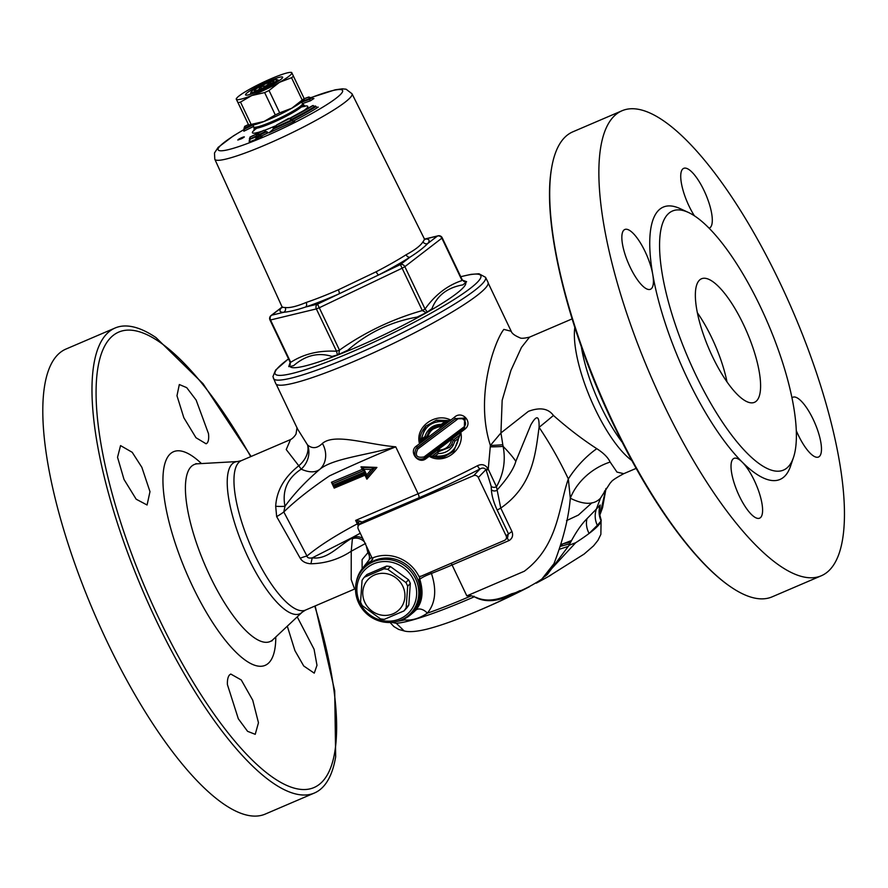 <?xml version="1.0" encoding="UTF-8"?>
<svg xmlns="http://www.w3.org/2000/svg" width="888" height="888" viewBox="0 0 888 888"><rect width="100%" height="100%" fill="white"/><g stroke="black" fill="none" stroke-linecap="round" stroke-linejoin="round"><path stroke-width="1.33" d="M569.741 543.8L560.794 546.253M542.091 578.954L575.713 542.701A117.449 14.419 -25.5 0 0 589.11 533.455A117.449 14.419 -25.5 0 0 601.132 520.967A117.449 14.419 -25.5 0 0 601.098 519.791A117.449 14.419 -25.5 0 0 601.054 519.669A117.449 14.419 -25.5 0 0 601.01 519.569M528.615 587.112A99.378 12.21 -25.5 0 1 466.766 615.517L466.766 615.517C450.949 621.9 437.629 626.451 426.839 629.181C416.361 631.701 408.791 632.278 404.129 630.924L396.292 623.287A117.238 14.397 -25.5 0 0 472.372 597.613A117.238 14.397 -25.5 0 0 474.336 596.758C485.547 603.174 499.544 601.698 516.317 592.34L520.057 590.598M697.358 312.731A67.21 20.746 -113.2 0 1 727.006 381.918M694.405 215.806A32.523 10.034 -113.2 0 1 683.705 168.354A32.523 10.034 -113.2 0 1 704.894 192.374A32.523 10.034 -113.2 0 1 710.411 227.384A32.523 10.034 -113.2 0 1 709.323 228.138A32.523 10.034 -113.2 0 1 709.135 228.216M791.974 397.835A32.523 10.034 -113.2 0 1 792.873 397.247A32.523 10.034 -113.2 0 1 814.918 423.188A32.523 10.034 -113.2 0 1 818.503 457.031A32.523 10.034 -113.2 0 1 798.19 434.92A32.523 10.034 -113.2 0 1 796.292 430.702M732.911 459.14A32.523 10.034 -113.2 0 1 733.999 458.375A32.523 10.034 -113.2 0 1 742.279 462.171A32.523 10.034 -113.2 0 1 759.673 494.161A32.523 10.034 -113.2 0 1 759.617 518.17A32.523 10.034 -113.2 0 1 738.428 494.15A32.523 10.034 -113.2 0 1 732.911 459.14M645.121 251.604A32.523 10.034 -113.2 0 1 652.758 274.481A32.523 10.034 -113.2 0 1 650.438 289.277A32.523 10.034 -113.2 0 1 628.404 263.336A32.523 10.034 -113.2 0 1 624.819 229.493A32.523 10.034 -113.2 0 1 645.121 251.604M821.311 575.768L772.127 596.847A252.958 78.066 -113.2 0 1 731.279 587.268A252.958 78.066 -113.2 0 1 614.196 424.853A252.958 78.066 -113.2 0 1 551.603 168.021A252.958 78.066 -113.2 0 1 572.838 131.824L622.011 110.756A252.958 78.066 -113.2 0 1 786.824 297.536A252.958 78.066 -113.2 0 1 829.736 569.852A252.958 78.066 -113.2 0 1 821.311 575.768A252.958 78.066 -113.2 0 1 649.905 374.014A252.958 78.066 -113.2 0 1 622.011 110.756M207.126 443.079L206.116 443.8L195.982 437.729L183.849 417.76L176.978 395.737L179.321 384.526L186.713 387.645L196.159 400.1L208.502 433.677C208.991 438.284 208.536 441.414 207.126 443.079M297.225 616.871L314.063 649.228L316.983 665.301L314.241 673.148L303.718 665.978L294.916 650.615L287.301 626.173M229.626 674.836L230.78 674.048L241.27 679.964L252.736 700.221L258.464 722.732L255.233 734.321L247.574 731.324L238.328 718.792L227.417 684.604C227.228 679.864 227.961 676.601 229.626 674.836M141.847 467.299L149.983 491.663L147.075 504.995L136.175 499.211L124.009 479.453L117.538 457.265L120.557 445.598L132.201 452.303L141.847 467.299M251.104 456.465L203.063 383.716L155.977 337.573A252.958 78.066 66.8 0 0 115.129 327.994A252.958 78.066 66.8 0 0 156.488 621.012A252.958 78.066 66.8 0 0 314.43 793.006A252.958 78.066 66.8 0 0 322.855 787.09A252.958 78.066 66.8 0 0 335.664 756.82L334.709 690.897L315.162 605.938M314.43 793.006L265.246 814.085A252.958 78.066 -113.2 0 1 93.839 612.332A252.958 78.066 -113.2 0 1 65.956 349.062L115.129 327.994M356.21 582.584A33.533 31.624 43.9 0 1 362.215 568.731A33.533 31.624 43.9 0 1 371.317 560.95L372.971 557.775M420.057 576.168L418.992 580.042A33.533 31.624 43.9 0 1 410.278 615.018A33.533 31.624 43.9 0 1 396.659 621.545M363.747 568.353L365.001 567.055A32.523 30.68 43.9 0 1 416.861 577.433A32.523 30.68 43.9 0 1 411.854 612.176L410.6 613.475A32.523 30.68 -136.1 0 0 415.606 578.732A32.523 30.68 -136.1 0 0 363.747 568.353A32.523 30.68 -136.1 0 0 365.889 613.009A32.523 30.68 -136.1 0 0 410.6 613.475M793.461 457.531L790.509 466.233A148.163 45.732 -113.2 0 1 784.959 475.979A148.163 45.732 -113.2 0 1 742.279 462.171A148.163 45.732 -113.2 0 1 652.758 274.481A148.163 45.732 -113.2 0 1 680.086 208.602L688.433 212.465A140.937 43.501 -113.2 0 1 767.954 323.421A140.937 43.501 -113.2 0 1 793.461 457.531A140.937 43.501 -113.2 0 1 788.189 466.799A140.937 43.501 -113.2 0 1 682.628 344.611A140.937 43.501 -113.2 0 1 688.433 212.465M701.465 328.593A67.21 20.746 66.8 0 0 754.456 402.331A67.21 20.746 66.8 0 0 747.041 332.378A67.21 20.746 66.8 0 0 701.498 278.777A67.21 20.746 66.8 0 0 701.465 328.593M358.808 525.119A3.619 3.408 43.9 0 1 359.873 524.386L361.938 522.233A3.619 3.408 -136.1 0 0 360.883 522.965L358.808 525.119A3.619 3.408 43.9 0 0 358.253 528.982L372.094 558.141A36.142 34.088 43.9 0 1 419.214 577L504.495 540.381A3.619 3.408 43.9 0 0 506.105 535.797L478.31 477.522L485.914 469.641L486.302 470.462L488.245 469.219L487.856 468.398C485.126 464.613 481.685 463.714 477.522 465.712A117.449 14.419 154.5 0 1 418.115 493.75L355.622 520.412L358.619 523.421A3.619 1.998 -53.5 0 1 359.474 521.012L355.622 520.412L358.275 525.863M359.873 524.386L473.615 475.646A3.619 3.408 43.9 0 1 478.31 477.522M369.008 560.017A9.035 7.948 26.6 0 0 367.887 552.68L362.104 559.606L362.126 568.853M368.753 550.982L367.887 552.68L366.233 545.709M354.889 536.097L352.481 537.851L351.237 551.226L365.645 543.401M297.025 427.65L296.081 433.666C296.592 433.499 293.506 438.25 290.52 439.56L286.236 449.55L298.779 465.778C284.271 477.233 276.568 490.742 275.691 506.293L276.656 516.605L300.222 558.263C302.32 561.627 305.905 563.469 310.944 563.769C325.63 563.436 339.061 559.251 351.237 551.226L351.204 579.531L354.578 589.044L305.461 610.1A81.308 25.097 -113.2 0 1 254.69 554.811A81.308 25.097 -113.2 0 1 241.403 460.628L290.065 439.771M403.096 619.502L404.495 619.957C411.91 620.701 419.513 618.437 427.317 613.186C435.486 603.196 436.863 589.954 431.435 573.459A3.619 1.798 68.6 0 0 430.536 572.072M419.846 576.656A3.619 3.363 -134 0 0 419.791 579.265C422.111 577.4 425.996 575.468 431.435 573.459A117.449 14.419 -25.5 0 0 452.081 564.968L508.791 540.67A3.619 0.944 66.4 0 0 506.97 538.184M418.992 580.042L419.791 579.265C423.765 592.185 422.388 602.508 415.673 610.245A9.035 6.072 -137.4 0 1 427.317 613.186A117.449 14.419 154.5 0 0 471.417 595.759L474.336 596.758A10.845 2.764 -113.6 0 1 474.059 596.248M404.151 619.014A9.035 7.215 -74.9 0 1 404.495 619.957A117.449 14.419 154.5 0 1 398.512 621.112M415.673 610.245L413.775 612.087M369.552 559.318L371.684 557.12M636.163 468.365L623.765 473.681L616.982 472.094L610.134 462.06C608.036 457.509 603.596 453.047 596.792 448.684A54.201 25.597 -49.8 0 0 568.342 478.943C558.741 505.96 558.774 545.476 524.286 571.25L466.822 595.881L471.417 595.759M310.944 563.769A21.678 1.199 99.3 0 1 312.265 557.853C309.002 558.43 307.237 557.819 306.993 556.032L283.805 511.965C295.016 500.987 310.256 488.955 329.537 475.857C352.691 465.079 374.758 455.411 395.726 446.819L418.115 493.75A3.619 1.11 66.8 0 1 418.825 497.857L362.026 522.055A3.619 3.275 -158.6 0 0 360.639 523.221M300.222 558.263A21.678 8.048 149.7 0 1 306.993 556.032C318.592 546.253 335.353 535.531 357.287 523.876L358.619 523.421L359.451 524.464M362.026 522.055L359.474 521.012M418.825 497.857A121.057 14.863 -25.5 0 0 480.064 468.942C482.517 467.588 484.471 467.821 485.914 469.641L487.856 468.398M473.615 475.646L480.064 468.942A3.619 0.888 62.7 0 1 477.522 465.712M508.791 540.67L509.457 540.326C512.509 538.15 513.331 535.187 511.921 531.446L500.754 508.08L496.47 486.735L488.245 469.219L490.387 445.443A14.452 0.899 176.7 0 0 502.808 444.721L500.943 432.933L490.387 445.443C474.503 396.536 494.727 340.67 503.851 329.393L511.188 331.257C511.877 333.444 514.74 335.597 519.791 337.74C520.879 338.606 524.131 338.406 529.559 337.129M486.302 470.462L491.153 486.224L491.386 489.643C491.686 495.515 493.617 502.331 497.191 510.101L508.325 533.488L507.659 537.451L505.55 539.649M491.153 486.224A3.619 2.464 174.4 0 0 496.47 486.735C503.607 473.948 505.827 460.506 503.13 446.409L502.808 444.721M491.386 489.643A3.619 2.686 177.9 0 0 496.736 490.387C507.37 478.599 513.73 468.897 515.85 461.294L530.858 424.853C536.663 414.674 539.404 415.506 539.072 427.339C549.75 443.134 559.507 460.339 568.342 478.943L570.307 498.224C583.949 504.972 593.994 504.983 600.432 498.268L610.034 483.25L600.455 498.246L596.37 509.079L586.99 518.692A21.678 18.16 -135.7 0 0 589.11 533.455L597.313 525.341C594.849 519.913 594.538 514.485 596.37 509.079L600.188 504.995A21.678 21.578 41.9 0 0 601.132 520.967L597.313 525.341M497.191 510.101L500.754 508.08C532.756 485.792 535.409 454.523 539.072 427.339A54.201 4.695 -39 0 0 553.424 415.462C548.296 408.425 539.96 407.048 528.416 411.344L500.943 432.933L502.164 400.322L510.966 370.318L521.456 347.419L529.548 337.14L572.094 318.903M275.691 506.293A21.678 3.075 -173.3 0 0 284.981 506.26C281.973 490.565 287.379 478.199 301.199 469.164C309.457 472.805 315.839 472.716 320.335 468.897C333.622 458.463 365.101 455.477 395.726 446.819C366.367 444.3 334.765 432.933 322.399 443.423C317.249 448.484 312.287 448.984 307.514 444.899L297.658 429.182M420.446 441.469L419.525 443.767C414.752 427.139 434.865 412.909 449.461 419.502L450.815 420.091L441.902 426.917L439.815 426.862C433.244 427.583 429.237 431.157 427.805 437.584L416.494 446.009C408.091 451.57 418.381 465.035 426.14 458.574L429.182 456.31C444.433 465.312 464.901 449.361 460.772 432.323L464.191 429.67C474.203 423.065 462.171 409.446 454.201 417.471L450.815 420.091L444.932 421.589L441.403 424.275C433.033 424.631 427.55 428.738 424.941 436.585L426.207 437.24L429.848 430.303L441.647 425.641L447.941 420.834L436.064 420.435L425.818 426.118L436.385 420.157L448.207 420.568M362.792 538.483A10.845 9.59 51.4 0 0 352.481 537.851C338.084 545.976 327.905 559.817 312.265 557.853L352.791 537.273M441.702 425.519L441.902 426.917L427.805 437.584L426.529 436.952L420.324 441.614L421.622 439.049C424.187 426.518 431.957 420.701 444.932 421.589M429.748 430.403C433.044 427.073 437.007 425.485 441.636 425.641L441.403 424.275M424.941 436.585L421.622 439.049M429.359 430.835L426.473 436.985M425.818 426.118L420.357 441.514M420.368 441.558L420.324 441.614C419.347 437.085 421.145 431.968 425.696 426.24M464.191 429.67L463.703 428.615M425.197 457.653L426.14 458.574M437.817 451.97L438.306 453.557C444.71 453.502 449.65 450.782 453.135 445.388L451.648 444.566L449.506 447.363L437.817 451.97L437.54 450.05L451.77 439.249C449.894 446.686 445.154 450.294 437.54 450.05L429.182 456.31L431.901 456.232M432.09 456.443L443.745 457.098L453.801 451.237L460.772 432.323L451.77 439.249L453.357 440.126L451.648 444.577L453.357 440.126L454.934 441.047L458.552 438.295C455.877 451.126 448.007 457.043 434.942 456.055L438.306 453.557M416.35 448.218L417.249 447.419L416.494 446.009M424.031 456.943L424.986 457.875L463.469 428.804L463.025 427.639L424.031 456.943C416.683 458.186 414.618 455.533 417.86 448.973L417.249 447.419L455.455 418.637L454.201 417.471M417.86 448.973L456.61 419.902L455.455 418.637L465.223 418.015L464.568 427.794M416.428 448.129L416.283 448.285C411.066 459.407 421.312 460.528 424.986 457.875L464.357 428.005L464.557 418.725L455.344 418.748L416.183 448.396M456.61 419.902C461.816 414.752 469.53 423.365 463.025 427.639M464.357 428.005L463.481 428.793M453.135 445.388L454.934 441.047M451.037 445.521L449.483 447.374L437.995 451.659M449.483 447.374L451.648 444.566L449.506 447.363M459.607 435.764L458.552 438.295M437.851 451.881L431.823 456.421C438.472 457.897 442.313 458.164 443.356 457.22L453.846 451.182M437.973 451.748L431.812 456.388L434.942 456.055M460.117 434.543L453.824 451.204M371.262 469.508L374.581 467.876L362.082 467.399L363.625 470.762L365.212 471.717L364.013 469.208L371.262 469.508L366.711 474.858L366.722 477.1L374.747 467.71L366.955 476.923M362.271 467.11L364.013 469.208M363.636 470.618L332.456 483.738L333.799 486.946L333.666 485.015L365.212 471.717M333.944 487.013L365.112 473.881L366.888 476.923L366.888 479.176L376.912 467.432L374.747 467.71M332.401 483.849L333.666 485.015M365.146 473.892L365.512 472.361L333.977 485.669M333.999 486.968L365.179 473.859M365.345 473.693L364.99 475.202L366.888 479.176M332.678 483.449L331.457 482.273L334.21 488.111L334.254 486.768M334.21 488.111L364.99 475.202M332.611 483.572L363.803 470.451L362.215 469.375L331.457 482.273M362.249 467.221L360.994 466.811L362.215 469.375M360.994 466.811L376.923 467.432M396.292 623.287L391.763 622.377M512.198 593.595L509.446 594.716C496.381 600.799 485.17 601.653 475.835 597.28M586.99 518.692C581.074 524.542 575.091 533.411 569.064 545.276L575.713 542.701M569.064 545.276L547.274 574.525L544.499 576.745M560.883 545.954A10.845 7.903 -103.9 0 1 563.025 543.822L570.618 542.013M561.349 544.311L563.025 543.822M599.644 510.422L600.188 504.995M541.658 579.32L553.979 563.669C563.269 539.427 568.709 517.615 570.296 498.235A54.201 43.423 -33.1 0 1 610.134 462.06M571.361 540.581L563.025 543.811M605.949 488.589L599.822 515.129L602.586 507.636L606.027 488.456M578.399 515.062L591.985 502.752M566.533 520.623L578.388 515.073M596.792 448.684C582.262 439.271 567.798 428.194 553.424 415.462M623.765 473.681C615.95 477.866 611.677 480.741 610.955 482.295L610.045 483.239M364.402 541.869A10.845 9.546 36.5 0 0 352.292 538.75M298.779 465.778A21.678 15.218 142.3 0 0 307.514 444.899A21.678 19.336 130.9 0 1 301.199 469.164A21.678 1.099 50.6 0 0 298.779 465.778M276.656 516.605A21.678 4.751 154.2 0 0 283.805 511.965L284.981 506.26C294.539 493.206 306.327 480.752 320.335 468.897A21.678 18.737 -121.2 0 0 322.399 443.423M288.511 358.83L275.591 370.096L272.927 376.601L275.713 383.538A117.605 14.441 -25.5 0 0 388.089 345.976A117.605 14.441 -25.5 0 0 488.012 282.273L485.525 277.289L479.009 273.77L470.973 274.37L460.75 276.679M237.818 140.049C238.45 138.528 249.284 134.543 241.525 138.706L237.818 140.049M244.289 136.83L241.525 138.706M270.562 131.979L269.996 132.312M294.594 121.157L269.12 132.778L273.437 129.015L273.116 128.327L292.041 119.702L293.251 121.134L294.594 121.157L292.918 120.968M293.828 120.879A55.622 6.827 -25.5 0 0 318.248 107.126L317.804 107.282M317.482 107.337L315.873 106.66A54.201 6.66 154.5 0 1 292.141 119.924M312.743 105.628L313.153 105.506A52.792 6.482 154.5 0 1 289.233 118.737L277.445 124.564L289.077 118.703A52.059 6.394 -25.5 0 0 312.698 105.639L315.873 106.66M292.041 119.702L289.233 118.737M249.284 141.003L249.328 141.969L262.115 136.841L261.66 135.942L268.165 132.789L267.399 132.157M302.531 103.641A49.118 6.038 154.5 0 1 310.356 100.832L313.642 98.69M243.834 130.425L243.878 131.202L253.413 126.529M289.81 118.948L291.153 118.959M273.116 128.327L276.723 124.953L288.622 118.393L290.032 119.014M255.411 134.698L256.177 132.967L256.832 132.656L257.276 133.544L263.825 130.469L257.32 133.633L257.775 134.521L257.12 134.843L256.676 133.944L250.183 137.118L256.632 133.855L255.999 133.045L256.998 132.556L258.674 133.145M263.825 130.469L265.845 131.313L263.947 130.281L257.442 133.444M257.32 133.633L259.329 134.443L265.834 131.28M257.775 134.521L262.115 136.841M257.12 134.843L256.532 136.918L259.784 135.342L259.329 134.443M256.676 133.944L256.41 136.719L249.672 139.405L249.151 141.081M250.183 137.118L249.595 139.205L256.088 136.031L256.854 137.607L256.41 136.708L255.822 138.794M249.672 139.405L249.961 137.107L256.277 134.032M249.373 138.761L249.917 139.882L249.328 141.969M265.612 130.836L266.156 131.968L259.662 135.131L260.195 136.197M256.266 139.682L256.854 137.607L260.106 136.031M261.66 135.942L259.662 135.131M268.165 132.789L266.156 131.968M265.923 131.491L267.554 132.101M248.462 124.609L244.577 126.407L248.418 124.531L244.722 126.34L243.689 130.503M244.755 126.418L244.3 128.793M243.878 131.202L244.478 129.149M304.207 98.668A52.792 6.482 154.5 0 1 308.846 97.003L304.207 98.657L291.819 72.794A30.714 3.774 154.5 0 1 279.443 82.329A30.714 3.774 154.5 0 1 251.715 95.56A30.714 3.774 154.5 0 1 236.386 99.267A30.714 3.774 154.5 0 1 236.674 98.213A30.714 3.774 154.5 0 1 248.762 89.732A30.714 3.774 154.5 0 1 276.49 76.501A30.714 3.774 154.5 0 1 290.831 72.383A30.714 3.774 154.5 0 1 291.819 72.794L291.841 72.938M302.519 101.165A50.594 6.216 154.5 0 1 309.279 98.735L308.846 97.003L311.544 98.113L309.568 99.356A50.594 6.216 -25.5 0 0 301.498 102.264M309.279 98.735L310.356 100.832M313.353 98.768A55.622 6.827 -25.5 0 1 313.93 98.579L311.544 98.113M282.04 307.148L281.363 307.748A3.619 3.474 -141 0 0 282.051 307.348M244.433 129.271L233.3 135.953L218.115 147.397L214.485 152.991L214.796 159.218A76.013 9.335 -25.5 0 0 287.435 134.943A76.013 9.335 -25.5 0 0 352.014 93.773L424.187 238.495A78.854 9.679 154.5 0 1 422.999 241.758A3.619 3.474 39 0 0 427.716 243.534A82.473 10.123 -25.5 0 0 425.408 238.983L437.384 236.086A3.619 3.108 52.4 0 1 441.858 238.173L442.191 237.773A3.619 3.619 0 0 0 438.084 235.82A3.619 3.097 76.4 0 0 437.384 236.086L427.716 243.534C423.587 247.763 417.693 252.292 410.045 257.132A3.619 2.52 57.6 0 1 406.094 254.767A78.854 9.679 154.5 0 1 376.157 271.761A3.619 0.966 62.5 0 0 378.732 274.914A82.473 10.123 -25.5 0 0 410.045 257.132L400.377 264.58L402.12 268.209L404.85 266.666A3.619 3.108 -127.6 0 0 400.377 264.58L339.183 293.795A3.619 0.944 66.4 0 0 338.339 289.821A78.854 9.679 154.5 0 1 306.182 302.464A3.619 2.509 71.4 0 1 305.561 307.026A82.473 10.123 -25.5 0 0 339.183 293.795L317.538 304.129A3.619 3.097 76.4 0 0 316.35 308.913L319.28 307.759L317.538 304.129L305.561 307.026C296.925 309.956 289.632 311.71 283.672 312.299L271.695 315.196A3.619 3.108 -127.6 0 0 271.04 315.562A3.619 3.619 0 0 0 269.985 319.991L270.518 319.98A3.619 3.097 -103.6 0 1 271.695 315.196L281.363 307.748A82.473 10.123 -25.5 0 0 283.672 312.299A3.619 3.463 89.5 0 0 285.259 307.514A78.854 9.679 154.5 0 1 281.84 306.393L281.996 307.736M306.182 302.464C296.659 306.416 289.688 308.103 285.259 307.514M376.157 271.761L338.339 289.821M422.999 241.758C420.734 245.532 415.107 249.872 406.094 254.767M424.642 239.116L425.408 238.983A3.619 3.463 -90.5 0 1 424.775 239.238M337.451 354.945L338.694 354.456L339.482 350.116L336.552 351.26L337.451 354.945L331.968 356.421C318.348 352.203 305.55 355.289 293.595 365.69L289.033 366.633L290.176 362.337L288.755 366.6M422.322 310.556L426.207 312.676L427.361 312.021L425.041 309.013L422.322 310.556C392.463 319.047 364.846 332.223 339.482 350.116L319.28 307.759L402.12 268.209L422.322 310.556M466.6 281.696L462.393 280.12L466.466 281.929L462.892 284.859C447.408 287.568 437.085 295.515 431.912 308.713L427.361 312.021M338.694 354.456L347.807 350.194C367.854 332.734 390.964 321.7 417.16 317.083L426.207 312.676M402.797 586.247A21.678 20.446 -136.1 0 0 366.344 581.618A21.678 20.446 -136.1 0 0 382.384 615.251A21.678 20.446 -136.1 0 0 402.797 586.247M405.916 582.539A26.018 24.542 43.9 0 1 406.859 584.348A26.018 24.542 43.9 0 1 407.67 586.213L406.16 607.769A26.018 24.542 43.9 0 1 403.929 610.944L384.36 619.325A26.018 24.542 43.9 0 1 380.375 618.825L362.315 605.649A26.018 24.542 43.9 0 1 360.561 601.975L362.06 580.419A26.018 24.542 43.9 0 1 364.291 577.244L383.86 568.864A26.018 24.542 43.9 0 1 387.845 569.363L405.916 582.539L408.558 579.786A26.018 24.542 43.9 0 1 410.312 583.471L407.67 586.213M383.86 568.864L386.502 566.111L366.944 574.503L364.291 577.244M386.502 566.111A26.018 24.542 43.9 0 1 390.498 566.622L387.845 569.363M390.498 566.622L408.558 579.786M410.312 583.471L408.813 605.028L406.16 607.769M413.619 579.842A30.714 28.971 43.9 0 1 384.693 620.934A30.714 28.971 43.9 0 1 361.971 573.271A30.714 28.971 43.9 0 1 413.619 579.842M408.813 605.028A26.018 24.542 43.9 0 1 406.582 608.191L403.929 610.944M282.65 77.178A20.557 2.52 -25.5 0 0 261.838 84.316A20.557 2.52 -25.5 0 0 245.832 95.094A20.557 2.52 -25.5 0 0 265.19 88.312A20.557 2.52 -25.5 0 0 282.65 77.534A20.557 2.52 -25.5 0 0 282.65 77.178M304.373 99.056L303.885 99.745A30.714 3.774 154.5 0 1 291.786 108.225A30.714 3.774 154.5 0 1 264.069 121.456A30.714 3.774 154.5 0 1 249.728 125.574L248.929 125.519M236.386 99.267L248.74 125.164L236.397 99.401M251.149 124.431L240.493 102.087L251.715 95.56L264.646 92.585L275.302 114.929L264.069 121.456L251.149 124.431A34.155 4.196 154.5 0 1 248.718 125.019L248.74 125.164M279.443 82.329L291.53 77.722L302.198 100.067L291.786 108.225L279.698 112.832L269.042 90.487L279.443 82.329M304.151 98.557A34.155 4.196 154.5 0 1 302.198 100.067M279.698 112.832A34.155 4.196 154.5 0 1 275.302 114.929M293.495 76.213A34.155 4.196 154.5 0 1 291.53 77.722M269.042 90.487A34.155 4.196 154.5 0 1 264.646 92.585M240.493 102.087A34.155 4.196 154.5 0 1 238.062 102.675M255.278 90.798L256.266 90.587M258.486 89.877L260.817 86.702L261.716 88.578M260.817 86.702L266.078 85.87L270.152 82.54L270.829 83.96M270.152 82.54L272.472 83.639M257.997 90.043A10.845 1.332 -25.5 0 0 268.065 85.514A10.845 1.332 -25.5 0 0 273.881 81.552A10.845 1.332 -25.5 0 0 263.525 84.826A10.845 1.332 -25.5 0 0 254.468 90.809A10.845 1.332 -25.5 0 0 257.997 90.043M255.966 91.375A14.452 1.776 154.5 0 1 251.06 92.008A14.452 1.776 154.5 0 1 263.336 84.427A14.452 1.776 154.5 0 1 276.956 79.654A14.452 1.776 154.5 0 1 270.829 84.56A14.452 1.776 154.5 0 1 255.966 91.375M536.541 582.983A99.378 12.21 -25.5 0 0 548.051 576.745A99.378 12.21 -25.5 0 0 550.871 575.169M568.409 546.353A99.378 12.21 -25.5 0 0 559.917 549.128M372.849 559.018L371.317 560.95M451.06 563.281A3.619 1.11 -113.2 0 1 452.081 564.968L466.822 595.881M506.105 535.797L511.921 531.446M420.335 441.614L426.262 437.207M459.806 435.22L453.368 440.159M459.917 435.109L453.357 440.126M366.711 474.858L365.512 472.361M515.85 461.294A54.201 14.397 -140.9 0 0 503.13 446.409A14.452 1.021 -2 0 1 490.509 446.853M574.814 327.483A81.308 25.097 66.8 0 0 595.093 408.924A81.308 25.097 66.8 0 0 631.812 460.484M241.403 460.628L237.584 461.538A82.484 25.452 66.8 0 0 248.263 557.742A82.484 25.452 66.8 0 0 302.164 612.232L305.461 610.1M302.164 612.232L272.894 639.704A96.293 29.715 -113.2 0 1 209.968 576.09A96.293 29.715 -113.2 0 1 197.502 463.791L237.584 461.538M622.299 442.391A82.484 25.452 -113.2 0 1 600.987 406.571A82.484 25.452 -113.2 0 1 581.351 346.842M201.465 463.569A116.228 35.875 66.8 0 0 163.148 474.048A116.228 35.875 66.8 0 0 192.585 586.335A116.228 35.875 66.8 0 0 269.02 662.648A116.228 35.875 66.8 0 0 275.791 636.985M314.774 606.104A247.774 76.468 -113.2 0 1 322.222 781.773A247.774 76.468 -113.2 0 1 159.263 619.103A247.774 76.468 -113.2 0 1 105.206 345.099A247.774 76.468 -113.2 0 1 250.716 456.632M292.363 120.391L273.437 129.015M301.776 111.999A30.658 3.763 -25.5 0 0 307.759 106.349A30.658 3.763 -25.5 0 0 301.454 106.904M256.81 128.194A30.658 3.763 -25.5 0 0 256.543 132.778M257.864 132.456A30.658 3.763 -25.5 0 0 262.315 131.08M264.824 130.181A30.658 3.763 -25.5 0 0 274.958 126.052M311.288 97.558A68.909 8.458 154.5 0 1 342.568 90.465A68.909 8.458 154.5 0 1 253.435 141.203A68.909 8.458 154.5 0 1 244.433 129.337M291.708 119.292A54.201 6.66 -25.5 0 0 315.551 105.972M243.978 128.116L250.139 125.585M252.225 125.308L244.466 129.115M309.268 98.712L311.233 97.458M308.447 97.247A52.059 6.394 -25.5 0 0 304.251 98.757M270.518 319.98L316.35 308.913L336.552 351.26C319.036 350.249 303.752 353.935 290.72 362.326L270.518 319.98M425.041 309.013L404.85 266.666L441.858 238.173L462.06 280.53C447.474 285.326 435.142 294.816 425.041 309.013M290.409 363.925A97.314 11.955 -25.5 0 0 289.877 365.345M289.999 366.356A97.314 11.955 -25.5 0 0 383.228 335.142A97.314 11.955 -25.5 0 0 465.634 282.506M464.813 281.762A97.314 11.955 -25.5 0 0 463.636 281.374M303.008 104.64A27.106 3.33 154.5 0 1 303.008 104.651A27.106 3.33 154.5 0 1 280.053 119.292A27.106 3.33 154.5 0 1 254.09 127.983L254.068 130.592M254.09 127.983L253.568 126.906A27.106 3.33 -25.5 0 0 279.465 118.248A27.106 3.33 -25.5 0 0 302.497 103.574A27.106 3.33 -25.5 0 0 302.497 103.563L301.332 102.131M460.783 276.745A113.953 13.997 154.5 0 1 450.05 302.042A113.953 13.997 154.5 0 1 314.951 366.478A113.953 13.997 154.5 0 1 288.545 358.896M273.404 378.466A117.505 14.43 -25.5 0 0 385.692 340.937A117.505 14.43 -25.5 0 0 485.525 277.289M601.098 519.791L600.865 534.376L597.957 540.337L593.584 545.831L584.093 554.09L548.051 576.745A722.754 722.754 0 0 1 536.23 583.172M355.533 588.677L354.556 589.055M410.278 615.018L413.786 612.076M362.215 568.731L369.686 559.14M276.19 384.182L297.691 429.259M488.2 283.05L511.188 331.246M352.558 537.407L360.273 533.222M447.918 420.868L441.647 425.641M547.274 574.525L544.522 576.723M599.733 509.601L599.733 509.601C600.122 511.211 598.257 509.834 601.054 519.669M466.766 615.517A722.754 722.754 0 0 0 529.426 586.746M603.995 492.751L604.806 490.72M390.098 622.477L393.817 626.517L398.601 629.403L404.051 630.902M272.894 639.704L271.806 641.003M195.804 463.68L197.502 463.791M731.279 587.268C694.083 562.426 649.306 499.778 613.608 424.742C568.154 330.125 541.613 223.077 551.603 168.021M542.268 578.81C530.536 586.546 520.346 591.541 511.699 593.806M312.698 105.605L289.233 118.604M289.976 118.559L289.333 118.326M259.784 135.342L259.241 134.266M265.934 131.524L266.245 132.145M424.187 238.495L425.141 239.46M282.04 307.093L271.04 315.562M214.796 159.218L281.84 306.393M290.176 362.337L269.985 319.991M462.393 280.12L442.191 237.773M438.084 235.82L424.597 239.072M301.343 107.004L305.05 106.283L302.497 103.574M253.191 125.097L253.568 126.906M352.014 93.773L346.109 89.211L342.269 88.822L335.098 89.832L311.255 97.502M290.831 72.383L291.63 72.439M236.674 98.213L236.186 98.901M251.06 92.008L250.194 94.394M276.956 79.654L279.354 80.486"/></g></svg>
